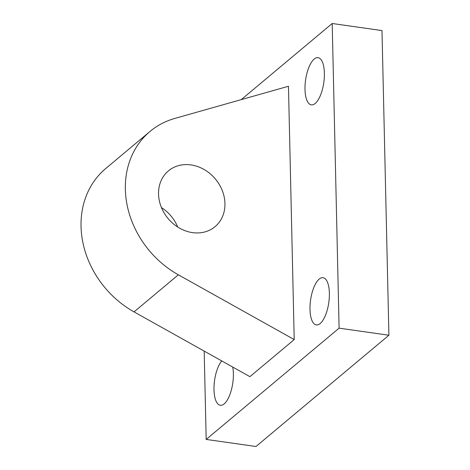 <?xml version="1.0" encoding="UTF-8"?>
<svg xmlns="http://www.w3.org/2000/svg" width="470" height="470" viewBox="0 0 470 470"><rect width="100%" height="100%" fill="white"/><g stroke="black" fill="none" stroke-linecap="round" stroke-linejoin="round"><path stroke-width="0.7" d="M204.18 351.102L206.183 439.427L255.986 446.5L388.907 335.239L381.993 30.573L332.196 23.5L241.245 99.628M324.382 73.156A23.853 9.2 98.1 0 1 311.34 104.881A23.853 9.2 98.1 0 1 305.001 89.382A23.853 9.2 98.1 0 1 318.049 57.651A23.853 9.2 98.1 0 1 324.382 73.156M206.183 439.427L339.105 328.166L332.196 23.5M232.744 367.07A23.853 9.2 98.1 0 1 233.379 373.544A23.853 9.2 98.1 0 1 220.33 405.275A23.853 9.2 98.1 0 1 213.991 389.771A23.853 9.2 98.1 0 1 221.734 360.913M329.376 293.192A23.853 9.2 98.1 0 1 316.334 324.917A23.853 9.2 98.1 0 1 309.994 309.419A23.853 9.2 98.1 0 1 323.043 277.688A23.853 9.2 98.1 0 1 329.376 293.192M294.214 339.575L288.468 86.263L174.805 118.428A90.863 77.056 -129.9 0 0 150.018 131.453L105.709 168.542A90.863 77.056 -129.9 0 0 134.044 311.892L249.911 376.664L294.214 339.575L178.353 274.803A90.863 77.056 -129.9 0 1 150.018 131.453M388.907 335.239L339.105 328.166M158.543 194.057A36.343 30.82 50.1 0 0 179.287 227.979A36.343 30.82 50.1 0 0 215.072 226.64A36.343 30.82 50.1 0 0 224.942 203.487A36.343 30.82 50.1 0 0 204.192 169.558A36.343 30.82 50.1 0 0 168.413 170.898A36.343 30.82 50.1 0 0 158.543 194.057M177.719 227.028A36.343 30.82 50.1 0 0 161.457 207.599M178.353 274.803L134.044 311.892"/></g></svg>
